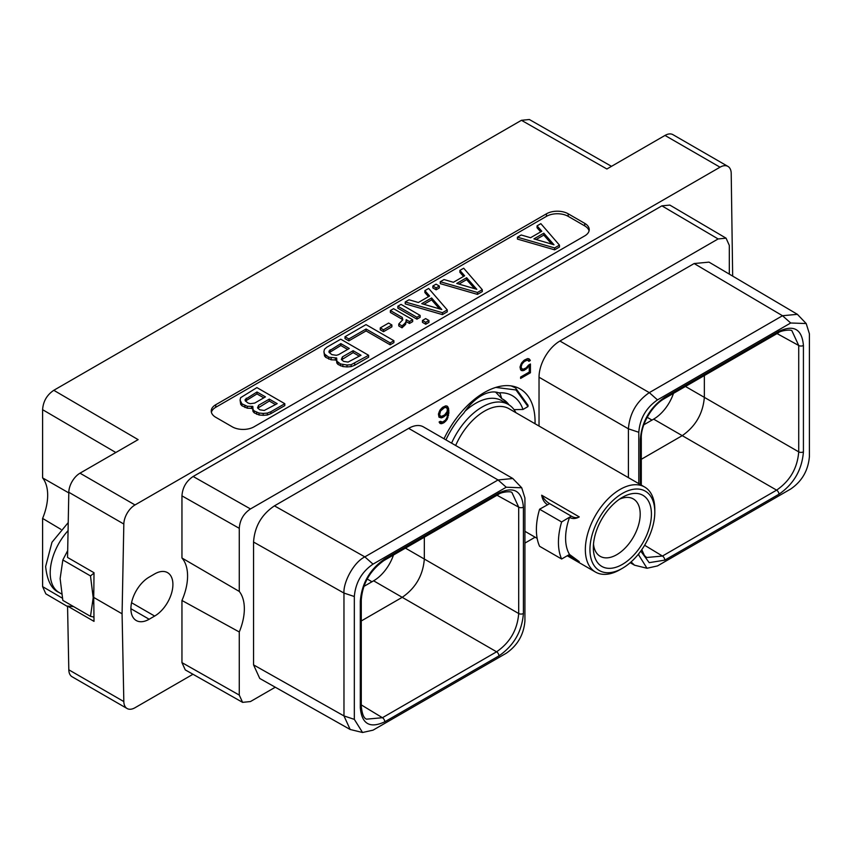 <?xml version="1.0" encoding="UTF-8"?>
<svg xmlns="http://www.w3.org/2000/svg" width="852" height="852" viewBox="0 0 852 852"><rect width="100%" height="100%" fill="white"/><g stroke="black" fill="none" stroke-linecap="round" stroke-linejoin="round"><path stroke-width="1.28" d="M193.138 476.481L250.467 508.942L718.119 238.943L661.897 205.843L193.138 476.481C186.247 481.114 182.52 487.578 181.955 495.864L181.955 558.007L239.274 591.437A46.541 26.87 -60 0 1 239.274 631.971L239.274 695.083L242.596 702.357L250.467 701.547L275.281 687.223M524.928 543.086L535.12 537.207M242.596 702.357L185.267 669.896L181.955 662.622L181.955 600.479L239.274 631.971M181.955 558.007A46.541 26.87 -60 0 1 181.955 600.479M239.274 591.437L239.274 528.325C239.849 520.039 243.576 513.575 250.467 508.942M729.312 274.12L729.312 245.408L726.074 238.177L718.119 238.943M638.798 553.683L638.798 555.131L647.009 568.263L657.488 565.92L790.699 489.016C801.945 481.327 808.175 470.538 809.4 456.629L809.4 333.782L806.194 323.547L797.387 314.324L709.002 262.128L694.146 263.545L559.924 341.034L649.299 392.634C636.604 401.409 629.639 413.476 628.403 428.822L628.403 477.642M539.028 426.043L539.028 377.223A29.543 17.061 -60 0 1 559.924 341.034M521.722 487.781L512.819 478.505L423.444 426.895A29.543 17.061 -60 0 0 408.662 428.364L274.45 505.854C261.575 514.501 254.62 526.568 253.555 542.042L253.555 664.879L259.753 678.458L350.161 729.482L362.547 732.496L373.027 730.164L506.237 653.25C517.579 645.422 523.81 634.633 524.928 620.863L524.928 498.015L521.722 487.781L506.237 487.227L373.027 564.13C361.78 571.82 355.55 582.608 354.325 596.517L354.325 719.365L362.547 732.496M443.998 438.769A71.792 41.45 -60 0 1 520.189 388.97A71.792 41.45 -60 0 1 535.067 421.836A71.792 41.45 -60 0 1 535.035 423.732M528.559 365.071L526.142 367.883L523.064 369.289L521.488 368.341L521.179 366.648L522.116 363.889L524.31 361.514L527.377 360.098L528.911 361.323L530.327 360.502L528.986 358.788L527.548 358.607L524.342 360.108L521.456 363.144L520.018 367.031L520.593 369.736L521.456 370.599L524.342 370.29L529.273 365.891L529.273 372.058L520.615 377.053L520.615 378.437L530.434 372.761L530.434 363.996L528.559 365.071M439.004 417.182L441.315 417.885L442.763 417.395L445.671 415.382L447.694 412.624L447.076 417.288L445.511 420.047L442.72 422.028L440.271 421.325L439.089 422.006L440.175 423.519L441.613 423.7L444.222 422.539L447.108 419.514L448.855 412.996L448.557 408.3L447.108 406.063L445.671 405.872L442.763 407.213L439.877 410.238L438.429 414.136L439.004 417.182M93.837 590.202L94.008 572.725L67.553 557.453L68.81 492.275A15.826 9.138 -60 0 1 80.003 473.19L135.01 504.948A15.826 9.138 120 0 0 123.828 524.033L122.081 613.802L93.699 597.412L93.837 590.202A42.877 24.751 120 0 0 93.198 597.699A42.877 24.751 120 0 0 93.837 604.462L94.008 621.364L67.553 606.081L73.655 606.624M135.01 504.948L720.025 167.194L665.007 135.436L606.89 168.994L521.445 120.302L53.793 390.301L138.13 439.632L80.003 473.19M732.667 276.101L731.208 173.361A15.826 9.138 120 0 0 727.938 166.406A15.826 9.138 120 0 0 720.025 167.194M192.989 674.262L135.01 707.735A15.826 9.138 120 0 1 127.097 708.523L72.09 676.754A15.826 9.138 -60 0 1 68.81 669.81L67.553 606.081M122.081 613.802L123.828 701.569A15.826 9.138 120 0 0 127.097 708.523M154.659 573.928L149.153 577.113A25.805 14.899 120 0 0 132.294 599.851A25.805 14.899 120 0 0 136.245 620.522A25.805 14.899 120 0 0 149.153 619.244L154.659 616.06A25.805 14.899 120 0 0 171.518 593.322A25.805 14.899 120 0 0 167.567 572.65A25.805 14.899 120 0 0 154.659 573.928M661.897 205.843L669.853 205.087L726.074 238.177M584.728 235.887A15.357 8.871 0 0 0 589.222 229.614A15.357 8.871 0 0 0 584.728 223.352L568.188 213.799A15.357 8.871 0 0 0 546.473 213.799L215.737 404.743A15.357 8.871 0 0 0 211.243 411.015A15.357 8.871 0 0 0 215.737 417.288L232.276 426.831A15.357 8.871 0 0 0 253.992 426.831L584.728 235.887M93.997 573.077L90.493 575.931L93.198 597.699L90.493 616.347L93.922 617.05M67.681 550.626L62.835 559.956L90.493 575.931M93.699 597.412L93.837 604.462M665.007 135.436A15.826 9.138 -60 0 1 672.92 134.648L727.938 166.406M521.445 120.302L529.337 119.504L611.502 166.332M67.564 606.549L45.848 593.855L42.6 586.623L42.6 518.421A46.541 26.87 120 0 0 42.6 477.887L42.6 409.684C43.164 401.398 46.903 394.934 53.793 390.301M42.6 477.887L68.799 492.903M60.897 529.337L42.6 518.421M673.485 393.368A31.258 18.052 -60 0 1 653.633 419.131L643.867 424.775M806.194 323.547L790.699 322.993L657.488 399.897C646.146 407.725 639.905 418.513 638.798 432.283L638.798 483.638M640.321 484.522L640.321 439.643C641.769 421.633 649.927 407.501 664.794 397.256L778.952 331.343C793.83 324.431 801.988 329.138 803.425 345.475L803.425 451.837C801.977 469.846 793.819 483.979 778.952 494.224L664.794 560.137L649.192 562.661L640.757 551.095M797.387 314.324L782.509 315.73L649.299 392.634L657.488 399.897M631.076 561.915L634.527 565.196L647.009 568.263M803.425 451.837A3.355 1.938 180 0 1 798.718 451.858C797.419 468.121 790.06 480.879 776.609 490.134L662.451 556.047L646.647 557.496L644.442 555.568L641.79 549.646M641.3 459.292L682.239 435.649L653.633 419.131M778.952 331.343A3.355 1.938 60 0 1 778.259 332.876C779.729 330.672 792.147 328.968 792.062 331.077L798.718 345.486L798.718 451.858L704.348 397.362C702.964 413.582 695.594 426.341 682.239 435.649L776.609 490.134A3.355 1.938 -120 0 1 778.952 494.224M685.455 386.457L704.348 397.362L704.348 375.551M498.931 493.01C513.799 486.098 521.957 490.805 523.405 507.142L523.405 613.504C521.967 631.502 513.809 645.635 498.931 655.891L384.774 721.804C369.906 728.726 361.749 724.008 360.3 707.671L360.3 601.31C361.738 583.311 369.896 569.189 384.774 558.923L498.931 493.01A3.355 1.938 60 0 1 498.239 494.543C500.72 491.987 511.615 490.784 512.041 492.744L518.698 507.164L518.698 613.525C517.398 629.788 510.028 642.557 496.588 651.801L373.613 580.808A31.258 18.052 120 0 0 393.464 555.035M373.613 580.808L363.847 586.442M512.819 478.505L498.047 479.964L364.837 556.878C353.324 562.469 343.186 582.715 343.963 593.067L343.974 715.925L350.161 729.482M498.931 655.891A3.355 1.938 -120 0 0 496.588 651.801L382.431 717.714L366.626 719.163C363.879 718.449 362.1 714.157 361.28 706.308L361.28 599.946C362.526 583.524 370.13 570.361 384.071 560.456L498.239 494.543A3.355 1.938 60 0 1 498.218 494.554M384.774 721.804A3.355 1.938 -120 0 0 382.431 717.714L361.28 704.902M523.405 613.504A3.355 1.938 180 0 1 518.698 613.525L424.328 559.04C423.029 575.302 415.659 588.061 402.219 597.327L361.28 620.959M424.328 537.218L424.328 559.04L405.424 548.124M523.405 507.142A3.355 1.938 180 0 1 518.698 507.164L497.025 495.246M93.933 617.359L93.124 616.891M62.835 559.956L60.13 578.604L62.835 600.383L90.493 616.347M137.108 589.307A25.805 14.899 120 0 0 138.322 587.475M589.062 230.892A15.357 8.871 0 0 0 584.728 225.897L568.188 216.344A15.357 8.871 0 0 0 546.473 216.344L215.737 407.299A15.357 8.871 0 0 0 211.403 412.293M517.43 237.186L517.43 239.093L554.62 249.828L559.455 247.037L559.455 245.131L540.86 223.661L537.069 225.855L541.808 231.243L530.562 237.729L521.232 234.992L517.43 237.186L554.62 247.921L559.455 245.131M537.069 225.855L537.069 227.761L540.69 231.882M252.384 407.181L253.023 411.484L254.247 412.879L259.04 414.967L263.183 415.329L267.326 415.009L270.84 413.667L284.802 405.605L284.802 403.699L256.91 387.596L240.626 397.692L240.072 400.078L241.925 403.859L247.314 406.287L252.82 406.393L253.023 409.578L254.247 410.962L259.04 413.05L263.183 413.422L267.326 413.103L270.84 411.761L284.802 403.699M240.072 400.078L240.711 404.38L241.925 405.765L247.314 408.193L252.384 408.385M440.26 281.735L440.26 283.652L477.45 294.387L482.285 291.597L482.285 289.691L463.69 268.21L459.888 270.404L464.638 275.792L453.392 282.289L444.052 279.552L440.26 281.735L477.45 292.47L482.285 289.691M459.888 270.404L459.888 272.31L463.52 276.442M432.859 286.016L432.859 287.923L436.128 289.808L439.323 287.955L439.323 286.048L436.064 284.163L432.859 286.016L436.128 287.901L439.323 286.048M405.232 301.959L405.232 303.876L442.422 314.612L447.257 311.821L447.257 309.904L428.662 288.434L424.871 290.628L429.61 296.017L418.364 302.503L409.035 299.776L405.232 301.959L442.422 312.695L447.257 309.904M424.871 290.628L424.871 292.534L428.492 296.656M397.831 306.23L397.831 308.147L416.926 319.17L420.132 317.317L420.132 315.41L401.036 304.388L397.831 306.23L416.926 317.263L420.132 315.41M422.464 320.458L422.464 322.365L425.723 324.25L428.929 322.397L428.929 320.49L425.67 318.605L422.464 320.458L425.723 322.333L428.929 320.49M406.202 321.598L409.471 323.483L412.666 321.63L412.666 319.724L393.571 308.701L390.376 310.543L390.376 312.45L402.208 319.287L402.474 320.267M390.376 310.543L402.208 317.381L402.815 319.649L398.768 324.005L398.768 325.922L402.037 327.807L405.648 324.314L406.191 319.681L409.471 321.566L412.666 319.724M380.248 327.903L380.248 329.809L383.507 331.694L391.877 326.859L391.877 324.953L388.608 323.068L380.248 327.903L383.507 329.788L391.877 324.953M345.007 336.732L345.007 338.638L348.862 340.864L366.083 330.917L390.131 344.804L393.901 342.621L393.901 340.715L366.009 324.612L345.007 336.732L348.862 338.958L366.083 329.01L390.131 342.887L393.901 340.715M336.22 358.777L336.859 363.09L338.074 364.475L342.877 366.562L347.009 366.924L351.152 366.616L354.677 365.263L368.639 357.212L368.639 355.295L340.747 339.192L326.785 347.254L324.452 349.288L323.909 351.684L324.537 354.07L328.744 357.18L336.657 358L336.859 361.184L340.47 363.953L347.009 365.018L351.152 364.699L368.639 355.295M323.909 351.684L324.537 355.976L325.762 357.361L331.14 359.789L336.22 359.991M554.62 249.828L554.62 247.921M553.992 244.769L533.916 238.88L543.8 233.182L553.992 244.769M536.11 239.529L543.8 235.088L551.734 244.109M543.8 235.088L543.8 233.182M251.478 408.555L251.478 406.649M247.314 408.193L247.314 406.287M244.918 407.49L244.918 405.573M241.925 405.765L241.925 403.859M240.711 404.38L240.711 402.474M270.84 413.667L270.84 411.761M267.326 415.009L267.326 413.103M263.183 415.329L263.183 413.422M259.04 414.967L259.04 413.05M256.644 414.264L256.644 412.347M254.247 412.879L254.247 410.962M253.023 411.484L253.023 409.578M277.177 403.656L264.237 410.472L259.775 409.801L257.517 407.852L258.582 405.296L269.307 399.109L277.177 403.656M248.049 403.028L245.195 400.749L245.174 399.471L256.985 391.995L265.451 396.883L254.737 403.071L250.307 403.688L248.049 403.028M257.773 408.151L269.307 401.015L275.526 404.615M269.307 401.015L269.307 399.109M258.582 407.203L258.582 405.296M245.461 401.047L256.985 393.901L263.8 397.841M246.271 400.089L246.271 398.182M256.985 393.901L256.985 391.995M477.45 294.387L477.45 292.47M476.822 289.329L456.747 283.439L466.63 277.731L476.822 289.329M458.94 284.078L466.63 279.648L474.564 288.658M466.63 279.648L466.63 277.731M436.128 289.808L436.128 287.901M442.422 314.612L442.422 312.695M441.794 309.542L421.719 303.663L431.602 297.955L441.794 309.542M423.913 304.302L431.602 299.861L439.536 308.882M431.602 299.861L431.602 297.955M416.926 319.17L416.926 317.263M425.723 324.25L425.723 322.333M402.208 319.287L402.208 317.381M409.471 323.483L409.471 321.566M405.648 324.314L406.202 320.703M404.487 325.666L404.487 323.76L405.648 322.397M402.037 327.807L402.037 325.901L404.487 323.76M398.768 324.005L402.037 325.901M383.507 331.694L383.507 329.788M390.131 344.804L390.131 342.887M366.083 330.917L366.083 329.01M348.862 340.864L348.862 338.958M335.305 360.162L335.305 358.255M331.14 359.789L331.14 357.883M328.744 359.086L328.744 357.18M325.762 357.361L325.762 355.454M324.537 355.976L324.537 354.07M354.677 365.263L354.677 363.357M351.152 366.616L351.152 364.699M347.009 366.924L347.009 365.018M342.877 366.562L342.877 364.656M340.47 365.859L340.47 363.953M338.074 364.475L338.074 362.569M336.859 363.09L336.859 361.184M361.014 355.252L348.074 362.079L343.612 361.397L341.343 359.459L342.419 356.892L353.133 350.704L361.014 355.252M331.886 354.634L329.032 352.345L329.01 351.067L340.821 343.601L349.288 348.489L338.563 354.666L336.348 355.305L331.886 354.634M341.609 359.757L353.133 352.611L359.363 356.211M353.133 352.611L353.133 350.704M342.419 358.798L342.419 356.892M329.298 352.643L340.821 345.507L347.627 349.437M330.107 351.695L330.107 349.789M340.821 345.507L340.821 343.601M495.587 392.069L501.753 398.63L500.039 393.336L498.867 392.857A38.979 22.503 120 0 0 463.776 413.124A62.047 35.827 120 0 0 445.937 439.888M465.054 411.228A52.462 30.289 -60 0 1 475.65 403.326A52.462 30.289 120 0 1 501.881 400.728L508.335 404.444A52.462 30.289 120 0 0 482.104 407.043A52.462 30.289 -60 0 0 451.581 443.147M507.536 403.986A54.262 31.322 120 0 0 502.211 398.864M515.886 412.677A52.462 30.289 120 0 0 508.335 404.444M455.66 445.5A49.107 28.35 -60 0 1 484.468 411.154A49.107 28.35 120 0 1 509.027 408.726L644.634 487.014A49.107 28.35 120 0 0 620.075 489.442A49.107 28.35 -60 0 0 587.986 532.724A49.107 28.35 -60 0 0 595.516 572.075L567.262 555.76M620.075 569.637L622.375 568.316A45.859 26.476 -60 0 1 589.946 549.593A45.859 26.476 -60 0 1 622.375 493.425A45.859 26.476 120 0 1 654.805 512.148A45.859 26.476 120 0 1 622.375 568.316L620.075 569.637A49.107 28.35 -60 0 1 595.516 572.075M549.615 503.628L539.582 509.23L561.628 521.957L569.36 517.302C572.427 519.06 575.728 518.921 579.264 516.908L541.68 495.214A15.751 9.095 -120 0 0 549.615 503.628L571.33 516.163A15.751 9.095 -120 0 0 579.19 516.951M547.644 504.767C544.513 502.946 542.522 499.762 541.68 495.214M539.582 509.23A59.246 34.208 -60 0 0 539.582 546.281L561.628 559.008L569.53 554.45A49.107 28.35 -60 0 1 569.53 517.398M569.36 554.354L579.264 561.628L568.178 555.227M654.805 512.148L654.805 509.496A49.107 28.35 120 0 0 644.634 487.014M622.375 564.397A41.066 23.707 120 0 0 651.418 514.107A41.066 23.707 120 0 0 622.375 497.344L622.375 497.344A41.066 23.707 120 0 0 593.343 547.634A41.066 23.707 120 0 0 622.375 564.397M593.493 544.13A33.132 19.127 120 0 0 600.202 556.324A33.132 19.127 120 0 0 616.763 554.684A33.132 19.127 120 0 0 638.414 525.492A33.132 19.127 120 0 0 633.334 498.942A33.132 19.127 120 0 0 619.425 499.219M561.628 559.008A59.246 34.208 -60 0 1 561.628 521.957M511.104 385.892L515.417 387.83L528.048 405.264L527.995 406.564L515.982 389.96L495.779 387.415M514.555 410.387A70.396 40.64 120 0 0 514.544 409.61M498.867 392.857A62.047 35.827 -60 0 1 522.979 409.471L514.012 409.62M522.979 409.471L527.995 406.564M501.753 398.63A54.262 31.322 -60 0 1 502.936 399.258A54.262 31.322 -60 0 1 508.974 404.838M530.434 372.761L529.326 372.132L529.326 364.624M520.615 377.159L529.326 372.132M529.273 365.891L528.357 365.37M527.548 368.096L526.547 367.521M526.099 369.278L525.002 368.639L525.45 368.277M524.342 370.29L523.245 369.661L525.002 368.639M522.894 370.79L521.797 370.151L523.245 369.661M520.881 370.034L521.797 370.151M529.859 359.65L528.453 358.724M530.327 360.502L528.751 359.022M528.368 360.353L529.23 359.863M528.336 360.3L527.377 360.098M526.142 360.449L525.034 359.821L526.28 359.469M524.31 361.514L523.32 360.939M523.895 360.481L525.034 359.821M523.064 362.601L522.244 362.121M522.116 363.889L521.317 363.431M521.488 365.359L520.647 364.869M521.179 366.648L520.274 366.126M521.179 367.414L520.082 366.786L521.488 368.341M522.116 369.086L520.391 367.702M447.971 406.926L446.576 405.989M448.557 408.3L446.874 406.287M448.855 410.558L447.747 409.929L447.449 407.671M448.855 412.996L447.747 412.368L447.747 409.929M448.557 415.595L447.524 414.999M447.971 417.65L447.108 417.15M447.108 419.514L446.256 419.014M445.671 421.357L444.723 420.813M444.222 422.539L443.125 421.9L443.572 421.538M443.061 423.21L441.964 422.571L443.125 421.9M441.613 423.7L440.516 423.061L441.964 422.571M439.6 422.943L440.516 423.061M440.835 422.006L439.962 421.506M447.694 412.624L446.821 412.123M445.671 415.382L444.712 414.828M444.222 416.553L443.125 415.914L443.572 415.552M442.763 417.395L441.655 416.756L443.125 415.914M441.315 417.885L440.218 417.256L441.655 416.756M438.972 417.086L440.218 417.256M440.548 416.191L439.6 414.871L440.537 410.983L444.563 407.554L446.448 407.575L447.385 409.248L447.076 411.676L444.563 414.977L441.474 416.383L438.812 415.169L438.492 413.923M442.316 407.575L444.403 406.745L446.448 407.575M439.909 415.808L438.812 415.169M439.6 414.871L438.492 414.232M439.6 413.752L438.695 413.231M439.909 412.464L439.068 411.974M440.537 410.983L439.738 410.526M441.474 409.705L440.665 409.237M442.422 408.79L441.485 408.246M444.563 407.554L443.466 406.915M445.511 407.373L444.403 406.745M239.274 695.083L181.955 662.622M181.955 495.864L239.274 528.325M68.81 492.275L123.828 524.033M123.828 701.569L68.81 669.81M42.6 409.684L115.819 452.508M62.377 598.189L42.6 586.623M651.982 420.089L647.19 417.32M664.794 397.256A3.355 1.938 60 0 1 664.091 398.789L778.259 332.876M790.699 322.993L782.509 315.73L694.146 263.545M638.798 432.283L628.403 428.822L539.028 377.223M638.798 555.131L637.871 554.822M664.794 560.137A3.355 1.938 -120 0 0 662.451 556.047L644.634 545.259M640.321 439.643A3.355 1.938 0 0 0 641.3 438.269C640.651 426.607 650.481 406.66 664.091 398.789M803.425 345.475A3.355 1.938 180 0 1 798.718 345.486L777.045 333.579M371.951 581.756L367.169 578.998M360.3 707.671A3.355 1.938 0 0 0 361.28 706.308M360.3 601.31A3.355 1.938 0 0 0 361.28 599.946M506.237 487.227L498.047 479.964L408.662 428.364M373.027 564.13L364.837 556.878L274.45 505.854M354.325 596.517L343.963 593.067L253.555 542.042M354.325 719.365L343.974 715.925L253.555 664.879M384.774 558.923A3.355 1.938 60 0 1 384.071 560.456M61.568 593.94L59.086 592.502A42.877 24.751 -60 0 1 50.204 572.874A42.877 24.751 -60 0 1 68.075 530.647M149.153 619.244L130.91 608.711M154.659 616.06L131.559 602.726M584.728 223.352L584.728 225.897M215.737 404.743L215.737 407.299M546.473 213.799L546.473 216.344M568.188 213.799L568.188 216.344M571.33 516.163L569.36 517.302M634.527 565.196L630.192 562.693M641.3 485.086L641.3 438.269M59.086 592.502C51.578 589.307 47.094 580.638 45.635 566.516L51.972 542.277L68.224 522.585M537.154 538.379L524.928 531.318M512.425 386.105L515.417 387.83"/></g></svg>
